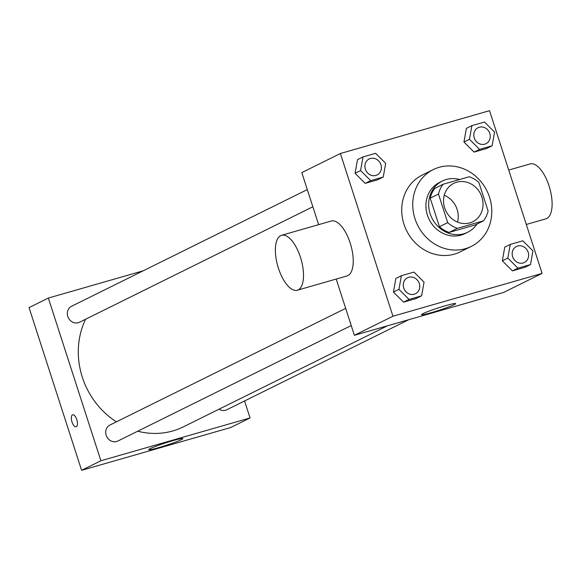 <?xml version="1.0" encoding="UTF-8"?>
<svg xmlns="http://www.w3.org/2000/svg" width="581" height="581" viewBox="0 0 581 581"><rect width="100%" height="100%" fill="white"/><g stroke="black" fill="none" stroke-linecap="round" stroke-linejoin="round"><path stroke-width="0.87" d="M444.247 195.26A21.424 19.34 -116.3 0 1 457.53 222.102M444.647 207.896A21.424 19.34 -116.3 0 1 453.783 183.342A21.424 19.34 -116.3 0 1 480.625 193.967A21.424 19.34 -116.3 0 1 472.796 221.746A21.424 19.34 -116.3 0 1 444.647 207.896M457.327 228.333L483.486 220.824A27.656 24.961 -116.3 0 0 488.098 211.012L478.875 182.478A27.656 24.961 -116.3 0 0 469.252 176.755L443.092 184.264A27.656 24.961 -116.3 0 0 438.481 194.076L447.697 222.617A27.656 24.961 -116.3 0 0 457.327 228.333L449.062 232.429L475.222 224.912L483.486 220.824M438.481 194.076L430.216 198.165A27.656 24.961 -116.3 0 1 434.828 188.36L443.092 184.264M430.216 198.165L439.432 226.706L447.697 222.617M449.062 232.429A27.656 24.961 -116.3 0 1 439.432 226.706M459.636 179.514A28.571 25.789 63.7 0 0 446.266 179.514A28.571 25.789 63.7 0 0 442.352 181.032A28.571 25.789 63.7 0 0 431.915 218.071A28.571 25.789 63.7 0 0 467.698 232.24A28.571 25.789 63.7 0 0 476.936 224.07M467.698 232.24L464.938 233.606A28.571 25.789 -116.3 0 1 427.405 215.137A28.571 25.789 -116.3 0 1 439.599 182.398L442.352 181.032M414.979 218.703A42.856 38.68 -116.3 0 1 433.259 169.594A42.856 38.68 -116.3 0 1 486.936 190.844A42.856 38.68 -116.3 0 1 471.278 246.409A42.856 38.68 -116.3 0 1 414.979 218.703M471.278 246.409L460.254 251.863A42.856 38.68 -116.3 0 1 403.955 224.157A42.856 38.68 -116.3 0 1 422.242 175.048L433.259 169.594M471.903 125.641L466.398 128.372L463.95 142.04L474.06 152.099L486.617 148.496L492.129 145.766L494.576 132.098L484.467 122.039L471.903 125.641L469.455 139.309L479.572 149.368L492.129 145.766M510.271 244.427L504.758 247.15L502.311 260.818L512.427 270.884L524.984 267.275L530.497 264.551L532.944 250.883L522.827 240.817L510.271 244.427L507.823 258.095L517.932 268.153L530.497 264.551M542.102 273.397L489.543 110.68L340.393 153.507L392.945 316.224L542.102 273.397L503.531 292.49L354.374 335.317L392.945 316.224M363.023 156.906L357.511 159.63L355.064 173.298L365.173 183.364L377.737 179.754L383.242 177.031L385.69 163.363L375.58 153.297L363.023 156.906L360.576 170.574L370.685 180.633L383.242 177.031M401.391 275.692L395.879 278.415L393.431 292.083L403.541 302.142L416.098 298.54L421.61 295.809L424.057 282.141L413.948 272.082L401.391 275.692L398.944 289.353L409.053 299.418L421.61 295.809M318.628 224.651L301.815 172.601L340.393 153.507M336.203 279.054L354.374 335.317M423.012 313.609A17.909 1.249 -17.9 0 1 441.938 306.768A17.909 1.249 -17.9 0 1 455.642 303.623A17.909 1.249 -17.9 0 1 438.982 310.319A17.909 1.249 -17.9 0 1 421.552 314.633A17.909 1.249 -17.9 0 1 423.012 313.609M281.56 235.298L331.279 221.02A28.571 12.136 74 0 1 350.822 245.131A28.571 12.136 74 0 1 347.046 275.939L297.327 290.217A28.571 12.136 74 0 1 278.422 268.211A28.571 12.136 74 0 1 281.56 235.298A28.571 12.136 74 0 1 301.103 259.409A28.571 12.136 74 0 1 297.327 290.217M526.299 224.469L545.922 218.841A28.571 12.136 -106 0 0 549.06 185.927A28.571 12.136 -106 0 0 530.148 163.922L508.731 170.073M116.418 421.835A76.852 69.364 -116.3 0 1 82.32 377.2A76.852 69.364 -116.3 0 1 85.61 319.23M387.483 325.81L183.284 426.875A76.852 69.364 -116.3 0 1 137.733 431.204M345.673 308.366L109.976 425.023A8.926 8.061 63.7 0 0 106.715 436.6A8.926 8.061 63.7 0 0 117.892 441.023L351.222 325.549M312.854 206.763L79.524 322.244A8.926 8.061 -116.3 0 1 67.803 316.471A8.926 8.061 -116.3 0 1 71.608 306.238L307.305 189.588M408.726 319.71L226.779 409.765A8.926 8.061 -116.3 0 1 219.022 409.184M143.144 270.833L48.339 298.053L100.891 460.769L250.048 417.95L244.565 400.963M250.048 417.95L230.759 427.493L81.609 470.32L29.05 307.603L48.339 298.053M81.609 470.32L100.891 460.769M150.239 448.605A17.909 1.249 -17.9 0 1 169.173 441.771A17.909 1.249 -17.9 0 1 182.87 438.626A17.909 1.249 -17.9 0 1 166.21 445.322A17.909 1.249 -17.9 0 1 148.78 449.636A17.909 1.249 -17.9 0 1 150.239 448.605M76.133 426.81A6.253 2.651 74 0 1 72 421.995A6.253 2.651 74 0 1 72.676 414.798A6.253 2.651 74 0 1 76.953 420.07A6.253 2.651 74 0 1 76.126 426.81A6.253 2.651 74 0 1 71.993 421.995A6.253 2.651 74 0 1 72.683 414.798M403.73 287.98A8.926 8.061 -116.3 0 1 407.542 277.747A8.926 8.061 -116.3 0 1 407.55 277.74L407.564 277.74A8.926 8.061 -116.3 0 1 418.741 282.163A8.926 8.061 -116.3 0 1 415.48 293.739A8.926 8.061 -116.3 0 1 415.459 293.754A8.926 8.061 -116.3 0 1 403.73 287.98M395.879 278.415L393.431 292.083L398.944 289.353M393.431 292.083L403.541 302.142L409.053 299.418M403.541 302.142L416.098 298.54M415.459 293.754L415.48 293.739A8.926 8.061 -116.3 0 1 403.751 287.973A8.926 8.061 -116.3 0 1 407.564 277.74M512.616 256.715A8.926 8.061 -116.3 0 1 516.422 246.489A8.926 8.061 -116.3 0 1 516.436 246.482A8.926 8.061 -116.3 0 1 527.628 250.905A8.926 8.061 -116.3 0 1 524.367 262.481A8.926 8.061 -116.3 0 1 524.345 262.489A8.926 8.061 -116.3 0 1 512.616 256.715M504.758 247.15L502.311 260.818L507.823 258.095M502.311 260.818L512.427 270.884L517.932 268.153M512.427 270.884L524.984 267.275M524.345 262.489L524.367 262.481A8.926 8.061 -116.3 0 1 512.638 256.708A8.926 8.061 -116.3 0 1 516.444 246.475L516.444 246.475M377.091 174.968L377.113 174.954A8.926 8.061 -116.3 0 1 365.384 169.187A8.926 8.061 -116.3 0 1 369.175 158.962A8.926 8.061 -116.3 0 1 369.182 158.962L369.196 158.954A8.926 8.061 -116.3 0 1 380.381 163.384A8.926 8.061 -116.3 0 1 377.113 174.954A8.926 8.061 -116.3 0 1 377.091 174.968A8.926 8.061 -116.3 0 1 365.362 169.194A8.926 8.061 -116.3 0 1 369.196 158.954M357.511 159.63L355.064 173.298L360.576 170.574M355.064 173.298L365.173 183.364L370.685 180.633M365.173 183.364L377.737 179.754M485.999 143.696L485.977 143.703A8.926 8.061 -116.3 0 1 485.977 143.703A8.926 8.061 -116.3 0 1 474.249 137.937A8.926 8.061 -116.3 0 1 478.054 127.704A8.926 8.061 -116.3 0 1 478.069 127.697L478.076 127.689A8.926 8.061 -116.3 0 1 489.26 132.119A8.926 8.061 -116.3 0 1 485.999 143.696A8.926 8.061 -116.3 0 1 474.27 137.922A8.926 8.061 -116.3 0 1 478.076 127.689M466.398 128.372L463.95 142.04L469.455 139.309M463.95 142.04L474.06 152.099L479.572 149.368M474.06 152.099L486.617 148.496"/></g></svg>
